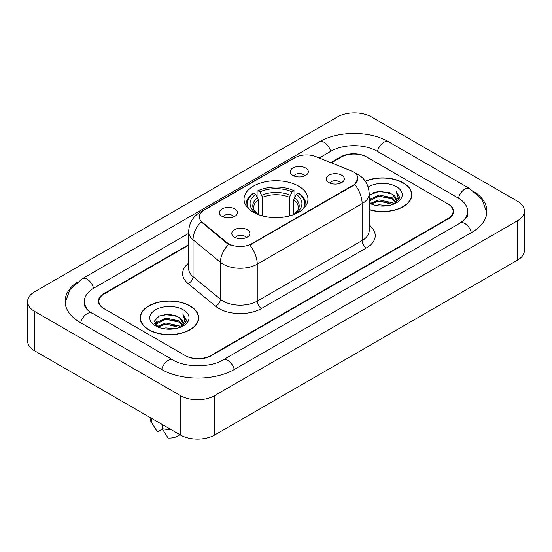 <?xml version="1.0" encoding="UTF-8"?>
<svg xmlns="http://www.w3.org/2000/svg" width="552" height="552" viewBox="0 0 552 552"><rect width="100%" height="100%" fill="white"/><g stroke="black" fill="none" stroke-linecap="round" stroke-linejoin="round"><path stroke-width="0.83" d="M298.597 186.148A31.961 18.451 0 0 0 263.773 182.146A31.961 18.451 0 0 0 244.039 199.196A31.961 18.451 0 0 0 253.402 212.237A31.961 18.451 0 0 0 288.227 216.239A31.961 18.451 0 0 0 307.961 199.196A31.961 18.451 0 0 0 298.597 186.148M222.021 216.329A9.046 5.223 180 0 1 220.227 214.852A9.046 5.223 180 0 1 223.222 208.359A9.046 5.223 180 0 1 234.814 208.939A9.046 5.223 180 0 1 236.608 214.852A9.046 5.223 180 0 1 222.021 216.329M233.71 216.867A5.43 3.133 0 0 0 232.254 215.342A5.43 3.133 0 0 0 226.906 214.549A5.43 3.133 0 0 0 223.118 216.867M292.884 175.412A9.046 5.223 180 0 1 291.09 173.935A9.046 5.223 180 0 1 294.085 167.442A9.046 5.223 180 0 1 305.677 168.029A9.046 5.223 180 0 1 307.471 173.935A9.046 5.223 180 0 1 292.884 175.412M304.573 175.957A5.43 3.133 0 0 0 303.117 174.425A5.43 3.133 0 0 0 297.769 173.632A5.43 3.133 0 0 0 293.988 175.957M234.427 237.125A9.046 5.223 180 0 1 232.633 235.649A9.046 5.223 180 0 1 235.628 229.163A9.046 5.223 180 0 1 247.22 229.742A9.046 5.223 180 0 1 249.014 235.649A9.046 5.223 180 0 1 234.427 237.125M246.116 237.67A5.43 3.133 0 0 0 244.66 236.146A5.43 3.133 0 0 0 239.313 235.352A5.43 3.133 0 0 0 235.531 237.67M328.916 182.574A9.046 5.223 180 0 1 327.122 181.097A9.046 5.223 180 0 1 330.117 174.611A9.046 5.223 180 0 1 341.709 175.191A9.046 5.223 180 0 1 343.503 181.097A9.046 5.223 180 0 1 328.916 182.574M340.605 183.119A5.43 3.133 0 0 0 339.149 181.594A5.43 3.133 0 0 0 333.801 180.801A5.43 3.133 0 0 0 330.013 183.119M351.003 170.816A16.284 9.398 180 0 1 353.176 171.865A16.284 9.398 180 0 1 357.944 178.517A16.284 9.398 180 0 1 353.176 185.161L251.698 243.749A16.284 9.398 180 0 1 226.844 242.494L202.26 222.221A16.284 9.398 180 0 1 199.32 216.832A16.284 9.398 180 0 1 204.088 210.188L295.044 157.672A16.284 9.398 180 0 1 315.889 156.623L351.003 170.816M188.667 245.185L104.162 293.968A18.092 10.447 0 0 0 98.87 301.357A18.092 10.447 0 0 0 104.162 308.74L185.182 355.516A18.092 10.447 0 0 0 210.76 355.516L447.838 218.64A18.092 10.447 0 0 0 453.13 211.257A18.092 10.447 0 0 0 447.838 203.874L366.818 157.099A18.092 10.447 0 0 0 341.239 157.099L331.283 162.847M461.589 222.145A32.561 18.802 0 0 0 467.606 211.257A32.561 18.802 0 0 0 458.07 197.961L377.05 151.193A32.561 18.802 0 0 0 331.007 151.193L319.249 157.975M188.667 233.365L93.93 288.061A32.561 18.802 0 0 0 84.394 301.357A32.561 18.802 0 0 0 90.411 312.239M180.49 395.639A24.122 13.924 0 0 0 214.597 395.639L517.334 220.855A24.122 13.924 0 0 0 524.4 211.009A24.122 13.924 0 0 0 517.334 201.163L371.51 116.969A24.122 13.924 0 0 0 337.403 116.969L34.666 291.753A24.122 13.924 0 0 0 27.6 301.599A24.122 13.924 0 0 0 34.666 311.445L180.49 395.639L180.49 435.031A24.122 13.924 0 0 0 214.597 435.031L517.334 260.247A24.122 13.924 0 0 0 524.4 250.401L524.4 211.009M27.6 301.599L27.6 340.991A24.122 13.924 0 0 0 34.666 350.837L180.49 435.031M77.094 282.21A51.86 29.939 0 0 0 65.101 301.357A51.86 29.939 0 0 0 80.288 322.527L161.301 369.302A51.86 29.939 0 0 0 234.641 369.302L471.712 232.427A51.86 29.939 0 0 0 486.898 211.257A51.86 29.939 0 0 0 474.906 192.11M369.198 209.767A29.249 16.884 0 0 0 411.84 194.759A29.249 16.884 0 0 0 403.277 182.822A29.249 16.884 0 0 0 365.258 181.166M190.081 305.911A29.249 16.884 0 0 0 158.21 302.248A29.249 16.884 0 0 0 140.16 317.848A29.249 16.884 0 0 0 148.723 329.785A29.249 16.884 0 0 0 180.594 333.449A29.249 16.884 0 0 0 198.651 317.848A29.249 16.884 0 0 0 190.081 305.911M140.456 319.366A29.249 16.884 0 0 0 140.36 319.822M357.944 178.517L354.757 184.499L353.176 185.644L249.863 245.06A21.107 12.185 60 0 1 257.239 264.18A24.122 13.924 180 0 1 223.125 264.18A24.122 13.924 180 0 1 220.427 262.324L193.034 239.734A24.122 13.924 180 0 1 188.667 231.75L188.667 268.672A24.122 13.924 0 0 0 193.034 276.662L220.427 299.253A24.122 13.924 0 0 0 223.125 301.109A24.122 13.924 0 0 0 257.239 301.109L362.133 240.548A24.122 13.924 0 0 0 369.198 230.702L369.198 193.78A24.122 13.924 180 0 1 362.133 203.626A21.107 12.185 -120 0 0 354.757 184.499M230.501 245.06L226.844 243.211L201.169 221.828A21.107 14.117 129.5 0 0 193.034 239.734L193.034 276.662A6.031 4.036 -50.5 0 1 188.094 283.583A30.153 17.409 180 0 1 188.667 263.152M188.667 244.688L103.741 293.726A18.092 10.447 0 0 0 98.442 301.109A18.092 10.447 0 0 0 103.741 308.492L185.603 355.757A18.092 10.447 0 0 0 211.188 355.757L448.258 218.889A18.092 10.447 0 0 0 453.558 211.506A18.092 10.447 0 0 0 448.258 204.116L366.397 156.851A18.092 10.447 0 0 0 340.812 156.851L330.786 162.64M198.451 319.822A29.249 16.884 0 0 0 198.347 319.366M411.64 196.733A29.249 16.884 0 0 0 411.544 196.284M375.739 205.399L379.072 204.806L387.932 205.689M379.638 205.986L383.978 206.089M370.192 203.522L379.072 199.879L392.237 202.736L393.9 204.047M371.041 203.943L379.072 201.107L392.9 204.433M369.198 200.245L369.433 199.7L379.072 194.959L392.237 197.816L395.756 201.735M369.198 201.473L369.433 200.935L379.072 196.188L392.237 199.044L395.439 202.322M395.95 202.253L396.101 202.832M393.976 204.019A13.634 7.873 0 0 0 396.226 199.686A13.634 7.873 0 0 0 392.237 194.125L396.219 199.983M395.825 202.398L399.358 198.237L399.489 197.023L396.115 191.165L398.089 197.713L394.19 203.929M369.198 209.574A28.945 16.712 0 0 0 411.544 194.759A28.945 16.712 0 0 0 403.063 182.947A28.945 16.712 0 0 0 365.376 181.332M369.198 203.067A19.658 11.35 0 0 0 396.502 202.791A19.658 11.35 0 0 0 396.502 186.735A19.658 11.35 0 0 0 368.149 187.059M392.237 194.125L379.873 191.137L369.198 195.097M396.115 191.165L399.489 197.257M371.91 193.138L378.223 191.599L389.339 192.607M398.013 198.133L398.854 199.576M369.198 199.486L369.785 199.113M374.152 197.299L378.223 196.519L388.932 197.409M374.152 202.218L378.223 201.445L388.932 202.336M398.096 197.637L398.986 199.286M369.198 198.872L370.93 197.878M369.95 203.322L370.93 202.805M162.55 328.488L165.876 327.888L174.736 328.771M166.442 329.068L170.789 329.171M157.003 326.605L165.876 322.968L179.041 325.825L180.711 327.136M157.844 327.032L165.876 324.197L179.704 327.515M155.899 325.59L156.237 322.789L165.876 318.042L179.041 320.898L182.567 324.824M155.823 325.238L156.237 324.017L165.876 319.277L179.041 322.133L182.25 325.404M182.753 325.342L182.912 325.921M180.78 327.108A13.634 7.873 0 0 0 183.036 322.775A13.634 7.873 0 0 0 179.041 317.207L183.022 323.072M182.629 325.48L186.169 321.326L186.3 320.105L182.919 314.254L184.892 320.802L181.001 327.019M148.936 329.668A28.945 16.712 0 0 0 180.476 333.291A28.945 16.712 0 0 0 198.347 317.848A28.945 16.712 0 0 0 189.867 306.036A28.945 16.712 0 0 0 158.327 302.413A28.945 16.712 0 0 0 140.456 317.848A28.945 16.712 0 0 0 148.936 329.668M183.305 309.824A19.658 11.35 0 0 0 155.498 309.824A19.658 11.35 0 0 0 155.498 325.873A19.658 11.35 0 0 0 183.305 325.873A19.658 11.35 0 0 0 183.305 309.824M179.041 317.207L169.326 314.226L159.266 315.958L154.408 321.112L157.168 326.736M150.109 417.484L150.109 418.292A19.299 11.143 0 0 0 151.165 421.928A19.299 11.143 0 0 0 151.51 422.466L157.417 431.857L162.385 428.987M151.51 422.466L151.51 418.299M162.171 424.453L162.171 428.621L168.077 438.012A12.061 6.962 0 0 0 179.793 434.624M162.171 428.621A19.299 11.143 0 0 0 170.747 429.401M182.919 314.254L186.293 320.346M158.714 316.227L165.027 314.681L176.143 315.696M184.823 321.216L185.658 322.665M154.657 323.638L156.595 322.195M160.956 320.381L165.027 319.608L175.736 320.498M160.956 325.307L165.027 324.528L175.736 325.418M184.906 320.719L185.796 322.375M154.498 323.168L157.734 320.967M156.754 326.411L157.734 325.894M258.239 214.535L258.239 199.803L255.659 194.338A25.93 14.973 0 0 0 255.659 212.906L255.169 213.189M257.094 196.809L257.094 191.233L257.95 190.744A28.704 16.574 0 0 1 294.05 190.744L292.077 191.882A25.93 14.973 0 0 0 259.923 191.882L262.504 197.34L262.504 215.915M289.496 215.915L289.496 197.34L292.077 191.882M248.752 208.835A28.704 16.574 0 0 1 253.685 193.2L252.83 193.69A29.912 17.271 0 0 0 246.088 204.606A29.912 17.271 0 0 0 246.164 205.806M294.05 190.744L294.906 191.233L294.906 196.809M253.685 193.2L255.659 194.338M259.923 191.882L257.95 190.744M255.659 212.906L258.025 214.452M305.836 205.806A29.912 17.271 0 0 0 305.911 204.606A29.912 17.271 0 0 0 299.17 193.69L298.315 193.2A28.704 16.574 0 0 1 303.248 208.835M296.831 213.189L296.341 212.906A25.93 14.973 0 0 0 296.341 194.338L298.315 193.2M293.974 214.452L296.341 212.906M296.341 194.338L293.761 199.803L293.761 214.535M202.26 222.221L202.26 222.939M226.844 242.494L226.844 243.211M251.698 243.749L251.698 244.232M353.176 185.161L353.176 185.644M234.276 369.509A9.646 5.568 -120 0 0 222.994 359.959C211.133 367.632 184.81 367.632 172.948 359.959L89.086 311.3C86.657 309.286 85.222 307.595 84.794 306.229L84.394 304.311M161.667 369.509A9.646 5.568 -60 0 1 172.948 359.959M80.654 322.734A9.646 5.568 -60 0 1 91.936 313.184M65.15 302.717L69.952 289.593L82.289 278.725A9.646 5.568 60 0 1 93.571 288.275M82.289 278.725L319.36 141.85A9.646 5.568 60 0 1 330.641 151.4M319.36 141.85C338.176 130.658 369.881 130.658 388.698 141.85A9.646 5.568 120 0 0 377.416 151.4M388.698 141.85L469.711 188.625A9.646 5.568 120 0 0 458.429 198.175M471.346 232.633A9.646 5.568 -120 0 0 460.064 223.084L222.994 359.959M214.597 435.031L214.597 395.639M34.666 350.837L34.666 311.445M517.334 260.247L517.334 220.855M261.503 308.492A6.031 3.484 60 0 1 257.239 301.109L257.239 264.18L362.133 203.626L362.133 240.548A6.031 3.484 60 0 0 366.397 247.938L261.503 308.492A30.153 17.409 180 0 1 218.861 308.492A30.153 17.409 180 0 1 215.487 306.167L188.094 283.583M369.198 193.78C368.784 185.106 364.976 178.6 357.758 174.266L354.715 172.783A21.107 9.881 112 0 0 354.432 172.679M202.294 211.416A21.107 12.185 -120 0 0 200.107 212.237C192.889 216.57 189.081 223.077 188.667 231.75M200.107 212.237L293.271 158.452A21.107 12.185 60 0 1 294.865 157.775M228.645 244.329A21.107 14.117 129.5 0 0 220.427 262.324L220.427 299.253A6.031 4.036 -50.5 0 1 215.487 306.167M369.198 225.181A30.153 17.409 180 0 1 366.397 247.938M258.239 199.803A22.308 12.882 0 0 0 253.692 207.6C253.078 208.739 254.424 210.898 257.715 214.086M289.496 197.34A22.308 12.882 0 0 0 262.504 197.34M257.605 197.699A23.191 13.393 0 0 0 257.605 214.017M290.131 195.235A23.191 13.393 0 0 0 261.869 195.235M294.395 214.017A23.191 13.393 0 0 0 294.395 197.699M294.285 214.086C297.576 210.905 298.915 208.746 298.308 207.6A22.308 12.882 0 0 0 293.761 199.803M486.85 212.617L482.048 199.493L469.711 188.625M467.606 214.21C468.952 215.19 466.433 218.143 460.064 223.084M293.271 158.452L297.135 156.651M411.544 197.181L411.544 194.759M155.774 325.445L155.774 324.624M198.347 320.27L198.347 317.848M153.125 425.199L151.165 421.928M140.456 320.27L140.456 317.848M246.088 205.696L246.088 204.606M305.911 205.696L305.911 204.606"/></g></svg>
